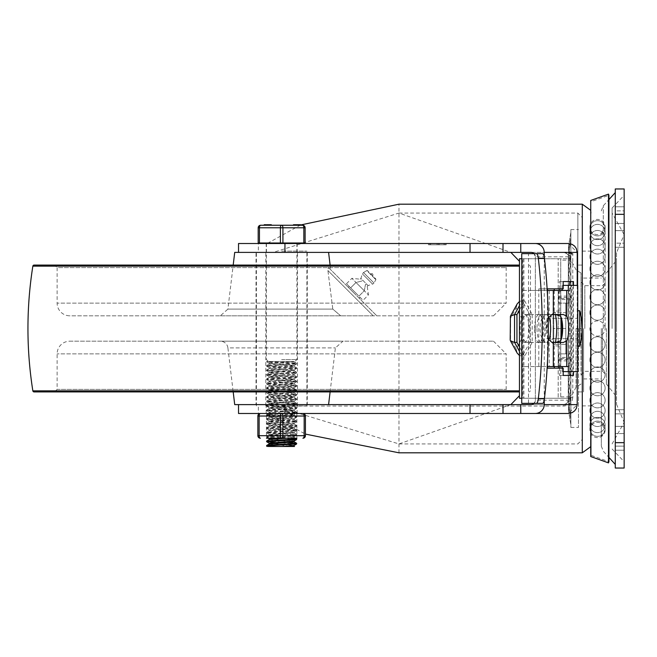 <?xml version="1.0" encoding="UTF-8"?>
<svg xmlns="http://www.w3.org/2000/svg" width="657" height="657" viewBox="0 0 657 657"><rect width="100%" height="100%" fill="white"/><g stroke="black" fill="none" stroke-linecap="round" stroke-linejoin="round"><path stroke-width="0.49" stroke-dasharray="3.29 2.46" d="M615.272 433.571L615.272 409.746L615.272 450.217L615.272 433.571L624.15 433.571L624.15 409.746L624.15 450.217L624.15 433.571L615.272 433.571M624.15 426.393L624.15 450.217L624.15 413.836L624.15 426.393L615.272 426.393L615.272 450.217L615.272 413.836L615.272 426.393L624.15 426.393M615.272 243.164L615.272 206.783L615.272 243.164L624.15 243.164L624.15 247.254L624.15 206.783L624.15 243.164L615.272 243.164M624.15 210.872L624.15 223.429L624.15 210.872L615.272 210.872L615.272 206.783L615.272 223.429L615.272 210.872L624.15 210.872M624.15 214.33L624.15 188.961L615.272 188.961L615.272 442.67L624.15 442.67L624.15 214.33L615.272 214.33M615.272 442.67L615.272 468.039L624.15 468.039L624.15 442.67M601.319 328.5L601.319 446.103L601.319 328.5M612.102 328.5L612.102 207.99L612.102 328.5M616.537 404.293L624.15 422.385L624.15 195.318L624.15 328.5L624.15 234.615L616.537 252.707L616.537 404.293L616.537 252.707M583.556 328.5L583.556 391.925L583.556 328.5M578.48 328.5L578.48 427.444L578.48 328.5M570.876 328.5L570.876 427.444L570.876 229.556L570.876 333.575L568.494 333.575L570.876 333.575L570.876 360.652L570.876 333.575L568.494 333.575L570.876 333.575L570.876 328.5M616.537 328.5L616.537 258.538L616.537 328.5M576.049 328.5L576.058 387.129L576.049 328.5L581.018 328.5L581.018 375.114L581.018 273L581.018 328.5M570.876 360.652L568.494 355.338L570.876 350.025L570.876 359.395L568.494 364.717L570.876 370.031L570.876 392.985L570.876 370.031L568.494 364.717L570.876 359.395L570.876 350.025L568.494 355.338L570.876 360.652L570.876 350.025L570.876 360.652M570.876 392.985L568.494 383.171L570.876 373.34L570.876 380.518L568.494 390.348L570.876 400.162L570.876 415.503L570.876 400.162L568.494 390.348L570.876 380.518L570.876 373.34L568.494 383.171L570.876 392.985L570.876 373.34L570.876 392.985M570.876 415.503L568.494 402.675L570.876 389.839L570.876 393.724L568.494 406.56L570.876 419.388L570.876 424.775L570.876 419.388L568.494 406.56L570.876 393.724L570.876 389.839L568.494 402.675L570.876 415.503L570.876 389.839L570.876 415.503M570.876 424.775L568.494 410.888L570.876 396.992L568.494 410.888L570.876 424.775L570.876 396.992L570.876 424.775M570.876 323.425L568.494 323.425L570.876 323.425L570.876 296.348L570.876 323.425L568.494 323.425L570.876 323.425M570.876 296.348L568.494 301.662L570.876 306.975L570.876 297.605L568.494 292.283L570.876 286.969L570.876 264.015L570.876 286.969L568.494 292.283L570.876 297.605L570.876 306.975L568.494 301.662L570.876 296.348L570.876 306.975L570.876 296.348M570.876 264.015L568.494 273.829L570.876 283.66L570.876 276.482L568.494 266.652L570.876 256.838L570.876 241.497L570.876 256.838L568.494 266.652L570.876 276.482L570.876 283.66L568.494 273.829L570.876 264.015L570.876 283.66L570.876 264.015M570.876 241.497L568.494 254.325L570.876 267.161L570.876 263.276L568.494 250.44L570.876 237.612L570.876 232.225L570.876 237.612L568.494 250.44L570.876 263.276L570.876 267.161L568.494 254.325L570.876 241.497L570.876 267.161L570.876 241.497M570.876 232.225L568.494 246.112L570.876 260.008L568.494 246.112L570.876 232.225L570.876 260.008L570.876 232.225M606.395 328.5L606.395 384L606.395 328.5M615.272 328.5L615.272 464.392L615.272 328.5M570.876 276.482L570.876 256.838L570.876 276.482M570.876 263.276L570.876 237.612L570.876 263.276M570.876 286.969L570.876 297.605L570.876 286.969M570.876 359.395L570.876 398.265L570.876 359.395L558.187 359.395L558.187 258.735L519.457 258.735M570.876 380.518L570.876 400.162L570.876 380.518M570.876 393.724L570.876 419.388L570.876 393.724M601.319 233.613L605.122 227.018L605.122 328.5A7.613 7.613 0 0 0 597.509 320.887A7.613 7.613 0 0 0 589.904 328.5A7.613 7.613 0 0 0 597.509 336.113A7.613 7.613 0 0 0 605.122 328.5A7.613 7.613 0 0 1 597.509 336.113A7.613 7.613 0 0 1 589.904 328.5A7.613 7.613 0 0 1 597.509 320.887A7.613 7.613 0 0 1 605.122 328.5L605.122 227.018A7.613 7.613 0 0 0 597.509 219.405A7.613 7.613 0 0 0 589.904 227.018A7.613 7.613 0 0 0 597.509 234.631A7.613 7.613 0 0 0 605.122 227.018L601.319 220.423M281.648 404.613L297.128 404.613L281.648 404.613M257.864 416.029A2.538 2.538 0 0 1 260.402 413.491A2.538 1.265 -90 0 0 259.137 416.029L257.864 416.029L257.864 435.69L280.383 435.69L280.383 416.029A2.538 1.265 90 0 1 281.648 413.491L297.128 413.491L281.648 413.491A2.538 1.265 -90 0 1 282.921 416.029L282.921 435.69A2.538 1.265 -90 0 1 281.648 438.227L296.874 438.227L281.648 438.227A2.538 1.265 90 0 1 280.383 435.69L305.431 435.69M591.169 328.5L591.169 455.35L591.169 328.5M582.291 328.5L582.291 217.508L582.291 328.5M281.648 243.509L304.487 243.509L281.648 243.509M281.648 252.387L297.128 252.387L281.648 252.387M503.007 413.491L503.007 404.613M503.007 252.387L503.007 243.509M568.338 243.509L577.216 252.387L577.216 404.613L568.338 413.491L267.202 413.491L305.431 434.096M534.018 403.341A4.443 4.443 0 0 0 535.356 400.17L534.051 403.308L530.913 404.613L564.396 404.581L566.663 403.644L568.223 401.156L568.338 256.83A4.443 4.443 0 0 0 563.895 252.387L567.032 253.692L568.338 256.83L535.356 256.83L534.051 253.692L530.913 252.387L567.747 252.387L273.287 252.387L398.98 213.065L510.867 252.387M510.867 404.613L398.98 443.935L270.216 404.613L563.895 404.613L567.032 403.308L568.338 400.17L568.338 256.698L569.208 255.171L572.009 254.004L572.773 253.963L572.773 397.518A4.443 2.653 0 0 0 568.338 400.17L535.356 400.17L535.356 256.83A4.443 4.443 0 0 0 534.018 253.659M572.773 397.518L572.19 400.573L569.898 403.817L567.122 405.484L563.895 406.067L275.291 406.067M519.457 261.305L519.457 395.695M398.98 452.813L398.98 204.187M300.586 224.981L267.202 243.509L520.763 243.509M560.7 340.622A19.028 4.065 90 0 1 559.197 345.935L554.245 345.935A19.028 4.065 90 0 0 555.379 342.453M555.379 314.547A19.028 4.065 90 0 0 554.245 311.065L559.197 311.065A19.028 4.065 90 0 1 560.7 316.378M445.109 243.509L430.631 243.509L430.631 244.782L430.516 243.509L430.516 244.782L428.446 244.782L445.109 244.782L430.631 244.782L437.094 244.782L430.631 244.782L430.631 243.509L428.446 243.509L428.446 244.782L446.202 244.782L428.446 244.782L428.446 243.509L446.202 243.509L428.446 243.509L446.202 243.509L445.109 243.509L446.202 243.509L446.202 244.782L446.202 243.509L446.202 244.782L446.202 243.509L428.446 243.509L428.446 244.782L428.446 243.509L445.109 243.509L445.109 244.782M437.094 243.509L437.094 244.782L437.094 243.509L430.631 243.509L430.631 244.782L430.631 243.509L437.094 243.509M444.017 243.509L444.017 244.782L439.287 244.782L444.017 244.782L444.017 243.509L439.287 243.509L439.287 244.782L439.287 243.509L444.017 243.509M438.318 243.509L438.318 244.782M547.486 368.142L559.468 368.142L559.468 375.434L563.189 375.434L559.468 375.434M563.189 368.142L559.468 368.142M559.468 281.566L563.189 281.566L559.468 281.566L559.468 288.858L538.806 288.858L538.806 368.142M554.245 345.935L554.245 366.557M554.245 290.443L554.245 311.065M569.759 371.632L569.759 285.368M559.197 290.443L559.197 311.065M559.197 345.935L559.197 366.557M563.189 288.858L559.468 288.858M547.486 288.858L538.806 288.858M573.479 375.434L569.759 375.434M573.479 285.368L573.479 371.632M573.479 281.566L569.759 281.566M544.234 400.064L544.234 256.936M577.216 285.368L577.216 371.632M547.486 361.728L547.486 295.272M267.202 243.509L238.524 243.509M284.949 404.613L270.216 404.613M273.287 252.387L258.357 252.387L258.357 243.509M238.524 413.491L258.357 413.491L258.357 404.613M258.357 413.491L267.202 413.491M535.356 256.83L535.356 400.17M258.357 252.387L284.949 252.387M608.505 194.111L608.505 462.889M608.924 195.31L608.924 461.69L591.169 455.35L590.742 456.549L590.742 200.451L591.169 201.65L608.924 195.31M552.052 342.453L563.402 342.453M548.242 339.168L546.542 333.584L546.131 328.5L546.542 323.416L548.242 317.832M552.052 314.547L544.571 314.9L542.189 317.594L540.547 322.447L539.964 328.5L540.547 334.553L543.314 341.073L545.885 342.453M563.402 314.547L545.885 314.547M547.486 290.443L528.483 290.443L528.483 366.557L547.486 366.557M521.74 253.659L528.483 253.659L528.483 290.443L521.822 290.443L568.313 290.443M562.22 368.142L562.22 371.632L571.639 371.632L571.639 285.368L562.22 285.368L562.22 288.858M568.313 366.557L521.822 366.557L528.483 366.557L528.483 403.341L542.542 403.341M549.211 290.443L549.211 314.547M528.483 253.659L542.542 253.659M521.74 403.341L528.483 403.341M521.822 403.341L521.822 366.557M549.211 342.453L549.211 366.557M521.822 290.443L521.822 253.659M563.189 371.632L562.22 371.632M571.639 285.368L577.741 285.368M571.639 371.632L577.741 371.632M562.22 285.368L563.189 285.368M565.8 328.5L565.8 338.651L565.8 318.349L565.8 338.651L565.8 318.349L565.8 328.5L553.744 328.5L553.744 344.358L553.744 312.642L553.744 328.5L553.112 328.5L553.112 336.113L553.112 313.274L553.112 320.887L553.112 313.274L553.744 312.642L553.112 313.274L553.112 328.5L565.8 328.5L565.8 312.642L553.744 312.642L565.8 312.642L565.8 344.358L553.744 344.358L553.112 343.726L553.112 328.5L553.112 343.726L553.744 344.358L565.8 344.358L565.8 328.5M568.338 328.5L568.338 318.349L568.338 328.5M536.999 328.5A13.953 4.418 90 0 0 541.417 342.453A13.953 4.418 90 0 0 545.836 328.5A13.953 4.418 90 0 0 541.417 314.547A13.953 4.418 90 0 0 536.999 328.5M534.593 328.5A13.953 4.418 -90 0 1 539.011 314.547A13.953 4.418 -90 0 1 543.429 328.5A13.953 4.418 -90 0 1 539.011 342.453A13.953 4.418 -90 0 1 534.593 328.5M519.457 398.265L558.187 398.265L558.187 365.284L558.77 365.284L558.77 353.868L560.725 353.868L560.725 365.284L560.725 258.735L560.725 260.139L570.876 260.139L570.876 299.576L570.876 260.139M558.77 303.132L568.338 303.132L558.77 303.132L558.77 291.716L558.187 291.716L558.187 258.735L570.876 258.735L522.668 258.735L522.668 398.265L560.725 398.265L560.725 357.424L570.876 357.424M558.187 359.395L558.187 398.265L570.876 398.265L560.725 398.265L560.725 353.868L568.338 353.868L565.8 353.868L565.8 303.132L565.8 353.868L558.77 353.868M521.74 258.735L522.668 258.735M523.9 258.735L523.9 398.265L522.668 398.265M522.915 258.735L522.915 398.265L523.9 398.265M521.74 398.265L522.915 398.265M570.876 299.576L560.725 299.576L560.725 357.424M560.725 299.576L560.725 260.139M558.77 291.716L560.725 291.716L558.187 291.716L558.187 365.284L560.725 365.284L558.77 365.284M568.338 303.132L568.338 353.868L568.338 303.132M558.187 297.605L570.876 297.605M579.663 346.255L579.663 310.745M577.47 310.745L577.47 346.255L577.741 310.745M577.47 328.5L577.47 318.349L577.47 328.5M546.772 328.5L546.772 318.349L546.772 328.5M548.718 340.03A13.953 4.418 -90 0 1 546.23 342.453A13.953 4.418 -90 0 1 541.811 328.5A13.953 4.418 -90 0 1 546.23 314.547A13.953 4.418 -90 0 1 548.718 316.97M528.992 328.5A13.953 4.418 90 0 0 524.573 314.547A13.953 4.418 90 0 0 520.155 328.5A13.953 4.418 90 0 0 524.573 342.453A13.953 4.418 90 0 0 528.992 328.5M510.53 318.251L510.53 338.749L516.156 349.007L521.773 338.749L521.773 318.251L516.156 307.993L510.53 318.251L510.202 317.085M510.53 338.749L510.202 339.915M516.156 307.993L517.166 303.928M519.457 301.456L522.167 300.668L529.797 314.588L529.797 342.412L522.167 356.332L519.457 351.388M521.773 318.251L525.608 315.385L532.203 314.588L532.203 342.412L525.608 341.615L521.773 338.749M516.156 349.007L517.166 353.072M519.457 355.544L524.573 356.332L519.457 347.003M519.457 309.997L524.573 300.668L522.167 300.668L519.457 305.612M532.203 342.412L524.573 356.332M524.573 300.668L532.203 314.588M256.025 252.387L307.271 252.387L256.025 252.387L256.025 404.613L307.271 404.613L256.025 404.613M220.35 341.188L342.946 341.188L220.35 341.188A7.613 7.613 0 0 1 227.905 347.89L335.39 347.89L227.905 347.89L233.194 391.925M234.713 404.613L328.582 404.613M69.806 341.188L493.489 341.188L69.806 341.188A12.688 12.688 0 0 0 57.126 353.868L57.126 389.387L506.177 389.387L57.126 389.387L54.588 391.925L508.715 391.925L54.588 391.925M493.489 315.812L506.177 303.132L57.126 303.132L506.177 303.132L506.177 267.613L508.715 265.075L54.588 265.075L57.126 267.613L506.177 267.613L57.126 267.613L57.126 303.132A12.688 12.688 0 0 0 69.806 315.812L493.489 315.812L69.806 315.812M493.489 341.188L506.177 353.868L57.126 353.868L506.177 353.868L506.177 389.387L508.715 391.925M220.35 315.812L340.687 315.812L220.35 315.812L227.905 309.11L332.803 309.11L327.909 270.52L328.344 267.366L330.66 269.69L328.344 267.366L327.909 270.52L332.803 309.11L340.687 315.812L332.803 309.11L227.905 309.11L233.194 265.075M234.713 252.387L328.582 252.387M519.457 391.925L34.107 391.925M34.107 265.075L519.457 265.075M373.201 315.812L340.687 315.812L373.201 315.812L327.909 270.52L373.201 315.812M328.344 267.366L376.79 315.812L328.344 267.366M375.796 278.946L375.894 279.718L373.94 282.978L363.502 272.532L362.401 273.912L360.898 278.396L366.286 283.783L368.076 285.573L372.568 284.079L362.401 273.912L372.568 284.079A2.538 2.538 0 0 0 373.94 282.978L363.502 272.532L366.754 270.577L375.894 279.718L366.754 270.577L367.534 270.676L375.796 278.946L367.534 270.676M354.624 291.856L349.237 286.468L354.624 291.856M353.729 292.751L348.341 287.372L353.729 292.751M346.494 283.725L351.873 278.346L356.02 282.485L351.873 278.346L360.184 279.192L360.898 278.396L360.184 279.192L360.898 278.396L362.697 280.194L361.933 280.999L356.02 282.485L364.307 290.772L356.02 282.485L350.633 287.865L356.02 282.485L361.933 280.999L362.697 280.194L366.286 283.783L365.448 284.637L364.307 290.772L368.446 294.911L364.307 290.772L358.919 296.151L346.494 283.725L358.919 296.151L364.307 290.772L365.448 284.637L366.286 283.783L368.076 285.573L367.23 286.468L368.446 294.911L363.066 300.298L358.919 296.151L363.066 300.298M281.648 251.122L306.893 251.122L281.648 251.122M281.648 405.878L306.893 405.878L281.648 405.878M296.66 439.492L266.635 437.275L296.66 435.057L266.635 432.84L296.66 430.614L266.643 428.397L296.66 426.179L266.635 423.962L296.66 421.737L266.643 419.519L296.611 417.359L266.643 415.076L296.43 412.736L266.635 410.641L296.66 408.416L267.292 406.412L266.939 406.059L270.15 405.706L296.66 403.981L266.635 401.755L296.66 399.538L266.635 397.321L296.611 395.161L266.643 392.878L296.594 390.595L266.635 388.443L296.66 386.217L266.635 384L296.66 381.783L266.643 379.557L296.66 377.34L266.635 375.122L296.438 373.02L266.643 370.679L296.66 368.454L266.643 366.245L296.66 364.019L268.212 362.13L266.635 361.802L268.146 361.481L266.635 361.481L296.356 363.239L266.643 365.604L296.66 367.805L266.643 370.039L296.66 372.264L266.635 374.482L296.66 376.699L266.643 378.925L296.66 381.142L266.643 383.36L296.66 385.585L266.635 387.802L296.66 390.02L266.643 392.237L296.66 394.463L266.635 396.68L296.66 398.898L266.635 401.123L296.644 403.299L266.643 405.558L296.66 407.783L266.635 410.001L296.611 412.161L266.643 414.444L296.611 416.604L266.643 418.879L296.611 421.038L266.635 423.322L296.611 425.481L266.643 427.756L296.611 429.924L266.635 432.199L296.118 434.228L292.882 434.934L266.685 436.585L291.043 438.227M296.66 443.935L274.7 442.489M266.643 441.077L288.595 442.531M282.789 444.354L294.073 445.471M269.173 444.017L293.646 446.473M266.635 445.528L278.354 446.473L294.131 446.275M269.173 438.745L294.065 441.028M269.173 443.179L281.648 444.288M281.648 440.724L294.131 441.833M294.131 361.481L294.131 361.917L291.807 361.481L294.131 361.481L285.113 361.481L291.807 361.481L269.173 363.264L294.131 365.481L269.173 367.706L294.131 369.924L269.173 372.141L294.131 374.367L269.173 376.584L294.131 378.802L269.173 381.019L294.131 383.245L269.173 385.462L294.131 387.679L269.173 389.905L294.131 392.122L269.173 394.34L294.131 396.565L269.173 398.783L294.131 401L269.173 403.226L294.131 405.443L269.173 407.66L294.131 409.878L269.173 412.103L294.131 414.321L269.173 416.538L294.131 418.764L269.173 420.981L294.131 423.198L269.173 425.424L294.131 427.641L269.173 429.859L294.131 432.084L269.173 434.302L294.131 436.519L272.327 438.227M294.131 361.917L269.173 364.142L294.131 366.36L269.173 368.577L294.131 370.803L269.173 373.02L294.131 375.237L269.173 377.455L294.131 379.68L269.173 381.898L294.131 384.115L269.173 386.341L294.131 388.558L269.173 390.775L294.131 393.001L269.173 395.218L294.131 397.436L269.173 399.661L294.131 401.879L269.173 404.096L294.131 406.322L269.173 408.539L294.131 410.756L269.173 412.974L294.131 415.199L269.173 417.417L294.131 419.634L269.173 421.86L294.065 424.003L269.173 426.294L294.073 428.446L269.23 430.663L294.065 432.889L269.23 435.106L294.073 437.324L286.46 438.227M269.23 439.549L280.506 440.658M285.113 361.481L268.146 361.481L285.113 361.481M278.354 446.473L266.685 446.218M259.449 243L258.185 243L258.185 227.782A2.538 2.538 0 0 1 260.722 225.244A2.538 1.265 -90 0 0 259.449 227.782L259.449 243L280.383 243L280.383 227.782L258.185 227.782A2.538 2.538 0 0 1 260.722 225.244M303.846 243L303.846 227.782L305.119 227.782L305.119 243L280.383 243M281.648 243L304.487 243L281.648 243M300.405 224.735L297.9 224.735L300.405 224.735L300.512 225.244L297.071 225.244L300.512 225.244L297.9 225.244L300.405 225.244L300.405 224.735L300.512 225.244M297.071 224.735L297.071 225.244L293.925 225.244L293.925 224.735L300.512 224.735M299.896 224.735L299.896 225.244M293.925 225.244L293.925 224.735L293.925 225.244L297.071 225.244M297.9 224.735L297.9 225.244M269.469 224.735L270.429 224.735L269.469 224.735M269.469 225.244L270.429 225.244L269.469 225.244M264.204 224.735L264.204 225.244L266.028 225.244L264.204 225.244L264.204 224.735L267.662 224.735L265.075 224.735L266.717 224.735L266.717 225.244L271.308 225.244L264.204 225.244L271.308 225.244L267.999 225.244L267.999 224.735L268.097 225.244L268.097 224.735L268.196 225.244L268.196 224.735L271.308 224.735L267.999 224.735L267.999 225.244L267.999 224.735L266.028 224.735L268.097 224.735L268.097 225.244M264.64 224.735L264.985 225.244L264.64 224.735M264.985 224.735L264.985 225.244L264.985 224.735M266.717 224.735L266.717 225.244L266.717 224.735L266.717 225.244L266.717 224.735L266.717 225.244L266.717 224.735L267.999 224.735M268.097 224.735L268.196 225.244M268.196 224.735L271.308 224.735L271.308 225.244L264.204 225.244M299.715 224.735L299.715 225.244L300.586 225.244L299.715 225.244L299.715 224.735L300.586 224.735L300.586 225.244L300.586 224.735L300.545 225.244L300.553 224.735L299.715 224.735L299.715 225.244L299.715 224.735M281.648 225.244A2.538 1.265 -90 0 1 282.921 227.782L280.383 227.782A2.538 1.265 90 0 1 281.648 225.244L302.581 225.244A2.538 1.265 90 0 1 303.846 227.782L282.921 227.782L282.921 243M296.874 413.491L296.874 438.227L266.43 438.227L266.43 413.491M302.902 438.227A2.538 1.265 90 0 0 304.166 435.69L304.166 416.029L259.137 416.029L259.137 435.69A2.538 1.265 -90 0 0 260.402 438.227M302.902 413.491L281.648 413.491L302.902 413.491A2.538 1.265 90 0 1 304.166 416.029L305.431 416.029M281.648 413.491L260.402 413.491L281.648 413.491M624.15 413.836L615.272 413.836L624.15 413.836M624.15 446.128L615.272 446.128L624.15 446.128M624.15 223.429L615.272 223.429L624.15 223.429M624.15 230.607L615.272 230.607L624.15 230.607M615.428 328.5L615.428 395.292L615.428 328.5M602.584 328.5L602.584 371.312L602.584 328.5M584.829 328.5L584.829 285.688L584.829 328.5M603.298 328.5L603.298 205.781L603.298 328.5M582.291 452.813L582.291 204.187M577.848 328.5L577.848 213.065L577.848 328.5M563.895 404.613L563.895 406.067M429.538 243.509L429.538 244.782L429.538 243.509M560.61 290.443L560.61 316.189M560.61 340.811L560.61 366.557M553.137 290.443L553.137 314.547M553.137 342.453L553.137 366.557M560.725 396.861L570.876 396.861M560.725 358.525L570.876 358.525M560.725 298.475L570.876 298.475M558.187 360.874L570.876 360.874M558.187 296.126L570.876 296.126M553.112 328.5L553.112 318.349L553.112 328.5M519.457 266.142L32.85 266.142M32.85 390.858L519.457 390.858M269.485 224.735L269.485 225.244L269.485 224.735M266.028 224.735L266.028 225.244M281.648 359.576L296.874 359.576L281.648 359.576M624.15 409.746L615.272 409.746L624.15 409.746M624.15 450.217L615.272 450.217L624.15 450.217M624.15 247.254L615.272 247.254L624.15 247.254M624.15 206.783L615.272 206.783L624.15 206.783M601.319 436.577L605.122 429.982A7.613 7.613 0 0 0 597.509 422.369A7.613 7.613 0 0 0 589.904 429.982A7.613 7.613 0 0 0 597.509 437.595A7.613 7.613 0 0 0 605.122 429.982L601.319 423.387M612.102 207.99L624.15 195.318M612.102 449.01L624.15 461.682M583.556 378.925L601.319 378.925M583.556 278.075L601.319 278.075M612.102 443.935L624.15 422.385L624.15 234.615L612.102 213.065M578.48 391.925L583.556 391.925M578.48 265.075L583.556 265.075M570.876 427.444L578.48 427.444M570.876 229.556L578.48 229.556M606.395 384L615.428 395.292L616.537 398.462M606.395 273L615.428 261.708L616.537 258.538M581.018 273L576.156 270.011L570.876 259.819M581.018 384L576.058 387.129L570.876 397.181M568.494 333.575L568.494 355.338L568.494 333.575M568.494 364.717L568.494 383.171L568.494 364.717M568.494 390.348L568.494 402.675L568.494 390.348M568.494 406.56L568.494 410.888L568.494 406.56M568.494 323.425L568.494 301.662L568.494 323.425M568.494 292.283L568.494 273.829L568.494 292.283M568.494 266.652L568.494 254.325L568.494 266.652M568.494 250.44L568.494 246.112L568.494 250.44M581.018 375.114L584.829 371.312L602.584 371.312L606.395 375.114M581.018 281.886L584.829 285.688L602.584 285.688L606.395 281.886M601.319 446.103L603.298 451.219L608.924 457.412M601.319 210.897L603.298 205.781L608.924 199.588M605.122 428.734A7.613 7.613 0 0 0 597.509 421.121A7.613 7.613 0 0 0 589.904 428.734A7.613 7.613 0 0 0 597.509 436.347A7.613 7.613 0 0 0 605.122 428.734A7.613 7.613 0 0 0 597.509 421.121A7.613 7.613 0 0 0 589.904 428.734A7.613 7.613 0 0 0 597.509 436.347A7.613 7.613 0 0 0 605.122 428.734M605.122 425.013A7.613 7.613 0 0 0 597.509 417.4A7.613 7.613 0 0 0 589.904 425.013A7.613 7.613 0 0 0 597.509 432.626A7.613 7.613 0 0 0 605.122 425.013A7.613 7.613 0 0 0 597.509 417.4A7.613 7.613 0 0 0 589.904 425.013A7.613 7.613 0 0 0 597.509 432.626A7.613 7.613 0 0 0 605.122 425.013M605.122 418.92A7.613 7.613 0 0 0 597.509 411.307A7.613 7.613 0 0 0 589.904 418.92A7.613 7.613 0 0 0 597.509 426.533A7.613 7.613 0 0 0 605.122 418.92A7.613 7.613 0 0 0 597.509 411.307A7.613 7.613 0 0 0 589.904 418.92A7.613 7.613 0 0 0 597.509 426.533A7.613 7.613 0 0 0 605.122 418.92M605.122 410.6A7.613 7.613 0 0 0 597.509 402.987A7.613 7.613 0 0 0 589.904 410.6A7.613 7.613 0 0 0 597.509 418.213A7.613 7.613 0 0 0 605.122 410.6A7.613 7.613 0 0 0 597.509 402.987A7.613 7.613 0 0 0 589.904 410.6A7.613 7.613 0 0 0 597.509 418.213A7.613 7.613 0 0 0 605.122 410.6M605.122 400.261A7.613 7.613 0 0 0 597.509 392.648A7.613 7.613 0 0 0 589.904 400.261A7.613 7.613 0 0 0 597.509 407.866A7.613 7.613 0 0 0 605.122 400.261A7.613 7.613 0 0 0 597.509 392.648A7.613 7.613 0 0 0 589.904 400.261A7.613 7.613 0 0 0 597.509 407.866A7.613 7.613 0 0 0 605.122 400.261M605.122 388.147A7.613 7.613 0 0 0 597.509 380.534A7.613 7.613 0 0 0 589.904 388.147A7.613 7.613 0 0 0 597.509 395.76A7.613 7.613 0 0 0 605.122 388.147A7.613 7.613 0 0 0 597.509 380.534A7.613 7.613 0 0 0 589.904 388.147A7.613 7.613 0 0 0 597.509 395.76A7.613 7.613 0 0 0 605.122 388.147M605.122 374.572A7.613 7.613 0 0 0 597.509 366.959A7.613 7.613 0 0 0 589.904 374.572A7.613 7.613 0 0 0 597.509 382.185A7.613 7.613 0 0 0 605.122 374.572A7.613 7.613 0 0 0 597.509 366.959A7.613 7.613 0 0 0 589.904 374.572A7.613 7.613 0 0 0 597.509 382.185A7.613 7.613 0 0 0 605.122 374.572M605.122 359.864A7.613 7.613 0 0 0 597.509 352.251A7.613 7.613 0 0 0 589.904 359.864A7.613 7.613 0 0 0 597.509 367.468A7.613 7.613 0 0 0 605.122 359.864A7.613 7.613 0 0 0 597.509 352.251A7.613 7.613 0 0 0 589.904 359.864A7.613 7.613 0 0 0 597.509 367.468A7.613 7.613 0 0 0 605.122 359.864M605.122 344.375A7.613 7.613 0 0 0 597.509 336.762A7.613 7.613 0 0 0 589.904 344.375A7.613 7.613 0 0 0 597.509 351.988A7.613 7.613 0 0 0 605.122 344.375A7.613 7.613 0 0 0 597.509 336.762A7.613 7.613 0 0 0 589.904 344.375A7.613 7.613 0 0 0 597.509 351.988A7.613 7.613 0 0 0 605.122 344.375M605.122 312.625A7.613 7.613 0 0 0 597.509 305.012A7.613 7.613 0 0 0 589.904 312.625A7.613 7.613 0 0 0 597.509 320.238A7.613 7.613 0 0 0 605.122 312.625A7.613 7.613 0 0 0 597.509 305.012A7.613 7.613 0 0 0 589.904 312.625A7.613 7.613 0 0 0 597.509 320.238A7.613 7.613 0 0 0 605.122 312.625M605.122 297.136A7.613 7.613 0 0 0 597.509 289.532A7.613 7.613 0 0 0 589.904 297.136A7.613 7.613 0 0 0 597.509 304.749A7.613 7.613 0 0 0 605.122 297.136A7.613 7.613 0 0 0 597.509 289.532A7.613 7.613 0 0 0 589.904 297.136A7.613 7.613 0 0 0 597.509 304.749A7.613 7.613 0 0 0 605.122 297.136M605.122 282.428A7.613 7.613 0 0 0 597.509 274.815A7.613 7.613 0 0 0 589.904 282.428A7.613 7.613 0 0 0 597.509 290.041A7.613 7.613 0 0 0 605.122 282.428A7.613 7.613 0 0 0 597.509 274.815A7.613 7.613 0 0 0 589.904 282.428A7.613 7.613 0 0 0 597.509 290.041A7.613 7.613 0 0 0 605.122 282.428M605.122 268.853A7.613 7.613 0 0 0 597.509 261.24A7.613 7.613 0 0 0 589.904 268.853A7.613 7.613 0 0 0 597.509 276.466A7.613 7.613 0 0 0 605.122 268.853A7.613 7.613 0 0 0 597.509 261.24A7.613 7.613 0 0 0 589.904 268.853A7.613 7.613 0 0 0 597.509 276.466A7.613 7.613 0 0 0 605.122 268.853M605.122 256.739A7.613 7.613 0 0 0 597.509 249.134A7.613 7.613 0 0 0 589.904 256.739A7.613 7.613 0 0 0 597.509 264.352A7.613 7.613 0 0 0 605.122 256.739A7.613 7.613 0 0 0 597.509 249.134A7.613 7.613 0 0 0 589.904 256.739A7.613 7.613 0 0 0 597.509 264.352A7.613 7.613 0 0 0 605.122 256.739M605.122 246.4A7.613 7.613 0 0 0 597.509 238.787A7.613 7.613 0 0 0 589.904 246.4A7.613 7.613 0 0 0 597.509 254.013A7.613 7.613 0 0 0 605.122 246.4A7.613 7.613 0 0 0 597.509 238.787A7.613 7.613 0 0 0 589.904 246.4A7.613 7.613 0 0 0 597.509 254.013A7.613 7.613 0 0 0 605.122 246.4M605.122 238.08A7.613 7.613 0 0 0 597.509 230.467A7.613 7.613 0 0 0 589.904 238.08A7.613 7.613 0 0 0 597.509 245.693A7.613 7.613 0 0 0 605.122 238.08A7.613 7.613 0 0 0 597.509 230.467A7.613 7.613 0 0 0 589.904 238.08A7.613 7.613 0 0 0 597.509 245.693A7.613 7.613 0 0 0 605.122 238.08M605.122 231.987A7.613 7.613 0 0 0 597.509 224.374A7.613 7.613 0 0 0 589.904 231.987A7.613 7.613 0 0 0 597.509 239.6A7.613 7.613 0 0 0 605.122 231.987A7.613 7.613 0 0 0 597.509 224.374A7.613 7.613 0 0 0 589.904 231.987A7.613 7.613 0 0 0 597.509 239.6A7.613 7.613 0 0 0 605.122 231.987M605.122 228.266A7.613 7.613 0 0 0 597.509 220.653A7.613 7.613 0 0 0 589.904 228.266A7.613 7.613 0 0 0 597.509 235.879A7.613 7.613 0 0 0 605.122 228.266A7.613 7.613 0 0 0 597.509 220.653A7.613 7.613 0 0 0 589.904 228.266A7.613 7.613 0 0 0 597.509 235.879A7.613 7.613 0 0 0 605.122 228.266M297.128 413.491L297.128 404.613M266.175 413.491L266.175 404.613M582.291 405.878L591.169 405.878M582.291 251.122L591.169 251.122M590.742 446.653L591.169 443.935M590.742 210.347L591.169 213.065M297.128 252.387L297.128 243.509M266.175 252.387L266.175 243.509M398.98 443.935L577.848 443.935L582.291 439.492M398.98 213.065L577.848 213.065L582.291 217.508M428.446 243.509L428.446 244.782M568.338 318.349L553.112 318.349L550.574 315.812L550.574 341.188L553.112 338.651L568.338 338.651M539.011 342.453L541.417 342.453M539.011 314.547L541.417 314.547M546.772 338.651L577.47 338.651M546.772 318.349L577.47 318.349M553.112 343.726L550.574 341.188L550.574 315.812L553.112 313.274M524.573 342.453L546.23 342.453M524.573 314.547L546.23 314.547M307.271 252.387L307.271 404.613M330.11 391.925L335.39 347.89L342.946 341.188M330.11 265.075L330.66 269.69M529.197 265.075L530.454 266.142L530.454 390.858L529.197 391.925M359.108 298.13L360.003 297.235M348.341 287.372L349.237 286.468M372.56 275.71A1.265 1.265 0 0 0 372.149 273.64A1.265 1.265 0 0 0 370.77 273.912M367.23 286.468L368.076 285.573L367.23 286.468M297.506 405.878L297.506 251.122M265.798 405.878L265.798 251.122M306.893 405.878L306.893 251.122M256.411 405.878L256.411 251.122M266.635 365.604L266.635 366.245M296.66 363.378L296.66 364.019M266.635 370.039L266.635 370.679M296.66 367.821L296.66 368.462M266.635 374.482L266.635 375.122M296.66 372.264L296.66 372.897M266.635 378.925L266.635 379.557M296.66 376.699L296.66 377.34M266.635 383.36L266.635 384M296.66 381.142L296.66 381.783M266.635 387.802L266.635 388.443M296.66 385.585L296.66 386.217M266.635 392.237L266.635 392.878M296.66 390.02L296.66 390.66M266.635 396.68L266.635 397.321M296.66 394.463L296.66 395.103M266.635 401.123L266.635 401.755M296.66 398.898L296.66 399.538M266.635 405.558L266.635 406.198M296.66 403.341L296.66 403.981M266.635 410.001L266.635 410.641M296.66 407.783L296.66 408.416M266.635 414.444L266.635 415.076M296.66 412.218L296.66 412.859M266.635 418.879L266.635 419.519M296.66 416.661L296.66 417.302M266.635 423.322L266.635 423.962M296.66 421.096L296.66 421.737M266.635 427.756L266.635 428.397M296.66 425.539L296.66 426.179M266.635 432.199L266.635 432.84M296.66 429.982L296.66 430.614M266.635 436.642L266.635 437.275M296.66 434.417L296.66 435.057M294.131 436.519L294.131 437.398M269.173 434.302L269.173 435.18M294.131 432.084L294.131 432.955M269.173 429.859L269.173 430.737M294.131 427.641L294.131 428.52M269.173 425.424L269.173 426.294M294.131 423.198L294.131 424.077M269.173 420.981L269.173 421.86M294.131 418.764L294.131 419.634M269.173 416.538L269.173 417.417M294.131 414.321L294.131 415.199M269.173 412.103L269.173 412.974M294.131 409.878L294.131 410.756M269.173 407.66L269.173 408.539M294.131 405.443L294.131 406.322M269.173 403.226L269.173 404.096M294.131 401L294.131 401.879M269.173 398.783L269.173 399.661M294.131 396.565L294.131 397.436M269.173 394.34L269.173 395.218M294.131 392.122L294.131 393.001M269.173 389.905L269.173 390.775M294.131 387.679L294.131 388.558M269.173 385.462L269.173 386.341M294.131 383.245L294.131 384.115M269.173 381.019L269.173 381.898M294.131 378.802L294.131 379.68M269.173 376.584L269.173 377.455M294.131 374.367L294.131 375.237M269.173 372.141L269.173 373.02M294.131 369.924L294.131 370.803M269.173 367.706L269.173 368.577M294.131 365.481L294.131 366.36M294.073 437.324L295.617 438.227M294.065 432.889L296.611 434.359M269.23 435.106L266.685 436.585M294.073 428.446L296.611 429.924M269.23 430.663L266.685 432.142M294.065 424.003L296.611 425.481M269.23 426.229L266.693 427.699M294.065 419.568L296.611 421.038M269.23 421.786L266.685 423.264M294.073 415.125L296.611 416.604M269.23 417.351L266.693 418.821M294.065 410.691L296.611 412.161M269.23 412.908L266.693 414.386M294.065 406.248L296.611 407.726M269.23 408.465L266.685 409.943M294.073 401.813L296.611 403.283M269.23 404.03L266.693 405.5M294.065 397.37L296.611 398.84M269.23 399.587L266.693 401.066M294.065 392.927L296.611 394.405M269.23 395.153L266.685 396.623M294.073 388.492L296.611 389.962M269.23 390.71L266.693 392.18M294.065 384.049L296.611 385.519M269.23 386.267L266.685 387.745M294.073 379.606L296.611 381.085M269.23 381.832L266.693 383.302M294.065 375.172L296.611 376.642M269.23 377.389L266.693 378.867M294.065 370.729L296.611 372.207M269.23 372.954L266.685 374.424M294.073 366.294L296.611 367.764M269.23 368.511L266.693 369.981M294.065 361.851L296.611 363.321M269.23 364.068L266.693 365.547M269.173 363.264L269.173 364.142M266.685 437.332L268.228 438.227M296.611 435.115L294.065 436.593M266.693 432.897L269.23 434.367M296.611 430.672L294.073 432.15M266.693 428.454L269.23 429.933M296.611 426.237L294.065 427.707M266.685 424.011L269.23 425.49M296.611 421.794L294.065 423.272M266.693 419.577L269.23 421.047M296.611 417.359L294.073 418.829M266.693 415.134L269.23 416.612M296.611 412.916L294.065 414.395M266.685 410.699L269.23 412.169M296.611 408.473L294.065 409.952M266.693 406.256L269.23 407.734M296.611 404.039L294.073 405.509M266.685 401.813L269.23 403.291M296.611 399.596L294.065 401.074M266.685 397.378L269.23 398.848M296.611 395.161L294.073 396.631M266.693 392.935L269.23 394.414M296.611 390.718L294.065 392.188M266.685 388.501L269.23 389.971M296.611 386.275L294.065 387.753M266.693 384.058L269.23 385.528M296.611 381.84L294.073 383.31M266.693 379.615L269.23 381.093M296.611 377.397L294.065 378.875M266.685 375.18L269.23 376.65M296.611 372.962L294.065 374.433M266.693 370.737L269.23 372.215M296.611 368.52L294.073 369.99M266.693 366.302L269.23 367.772M296.611 364.077L294.065 365.555M266.685 361.859L269.23 363.329M270.429 224.735L270.429 225.244L270.429 224.735M267.662 225.244L267.662 224.735L267.662 225.244M265.075 225.244L265.075 224.735L265.075 225.244M265.42 224.735L265.42 225.244M293.482 224.735L293.482 225.244M266.43 243.509L266.43 359.576L268.327 361.481M296.874 243.509L296.874 359.576L294.968 361.481M268.541 225.244L268.541 224.735L268.541 225.244"/><path stroke-width="0.99" d="M624.15 442.67L624.15 468.039L615.272 468.039L615.272 214.33L624.15 214.33L624.15 442.67L615.272 442.67M615.272 214.33L615.272 188.961L624.15 188.961L624.15 214.33M470.026 404.613L470.026 413.491L520.763 413.491L520.763 404.613L284.949 404.613L284.949 413.491L238.524 413.491L238.524 404.613M238.524 252.387L238.524 243.509L284.949 243.509L284.949 252.387L530.913 252.387A4.443 4.443 0 0 1 534.018 253.659M535.143 243.509A9.091 8.878 0 0 1 544.234 252.387L577.216 252.387L576.337 248.535L574.612 246.112L572.19 244.388L568.338 243.509L470.026 243.509L470.026 252.387M568.338 413.491L572.19 412.612L574.612 410.888L576.337 408.465L577.216 404.613L544.234 404.613A9.091 8.878 -0 0 1 535.143 413.491L568.338 413.491M520.763 404.613L530.913 404.613A4.443 4.443 0 0 0 534.018 403.341M503.007 243.509L503.007 252.387M503.007 404.613L503.007 413.491M510.867 252.387L519.457 261.305M519.457 395.695L510.867 404.613M567.747 252.387L572.773 253.963M305.431 434.096L398.98 452.813L582.291 452.813L590.742 446.653M582.291 452.813L582.291 204.187L398.98 204.187L300.586 224.981M520.763 252.387L520.763 243.509L568.338 243.509M555.379 342.453A19.028 4.065 90 0 0 555.379 314.547M560.7 340.622A19.028 4.065 90 0 0 560.7 316.378M573.479 371.632L573.479 375.434L563.189 375.434L563.189 368.142L547.486 368.142L547.486 361.728M554.245 366.557L554.245 368.142M554.245 288.858L554.245 290.443M563.189 375.434L569.759 375.434L569.759 371.632M569.759 285.368L569.759 281.566L563.189 281.566L573.479 281.566L573.479 285.368M559.197 288.858L559.197 290.443M559.197 366.557L559.197 368.142M547.486 295.272L547.486 288.858L563.189 288.858L563.189 281.566M544.234 404.613L544.234 400.064M544.234 256.936L544.234 252.387M577.216 252.387L577.216 285.368M577.216 371.632L577.216 404.613M284.949 243.509L470.026 243.509M535.143 413.491L520.763 413.491M470.026 413.491L284.949 413.491M608.505 328.5L608.505 194.111L608.924 195.31L608.924 461.69L608.505 462.889L608.505 328.5M608.505 462.889L590.742 456.549L590.742 200.451L608.505 194.111M542.542 403.341A7.613 2.053 -90 0 0 544.431 398.733A178.08 48.043 -90 0 0 544.431 258.267A7.613 2.053 -90 0 0 542.542 253.659L536.441 253.659A7.613 2.053 90 0 1 538.321 258.267A178.08 48.043 90 0 1 538.321 398.733A7.613 2.053 90 0 1 536.441 403.341L542.542 403.341M563.189 371.632L577.741 371.632L577.741 285.368L568.313 285.368L568.313 290.443L566.72 290.443L566.72 316.214A13.953 3.843 -90 0 1 568.74 328.5A13.953 3.843 -90 0 1 566.72 340.786L563.402 342.453L552.052 342.453L548.242 339.168M548.242 317.832L552.052 314.547L563.402 314.547L566.72 316.214M555.584 342.453L560.61 340.811A13.953 3.843 90 0 0 562.647 328.5A13.953 3.843 90 0 0 560.61 316.189L555.584 314.547M547.486 366.557L553.325 366.557L553.325 342.453M553.325 366.557L568.313 366.557L568.313 371.632M553.325 314.547L553.325 290.443L547.486 290.443M562.22 288.858L562.22 290.443M562.22 366.557L562.22 368.142M536.441 403.341L521.74 403.341L521.74 253.659L536.441 253.659M566.72 290.443L553.325 290.443M563.189 285.368L568.313 285.368M521.74 398.265L519.457 398.265L519.457 258.735L521.74 258.735M579.663 310.745L579.663 346.255A64.312 64.312 0 0 0 579.663 310.745L577.741 310.745M548.718 316.97A13.953 4.418 -90 0 1 550.648 328.5A13.953 4.418 -90 0 1 548.718 340.03M519.457 347.003L516.944 342.412L514.538 342.412L510.423 340.786L510.202 339.915L510.423 316.214L514.538 314.588L519.457 305.612M510.423 316.214L517.166 303.928L519.457 301.456M510.423 340.786L517.166 353.072L519.457 355.544M516.944 342.412L516.944 314.588L514.538 314.588L514.538 342.412L519.457 351.388M516.944 314.588L519.457 309.997M233.194 391.925L234.713 404.613L328.582 404.613L330.11 391.925M54.588 265.075L508.715 265.075M233.194 265.075L234.713 252.387L328.582 252.387L330.11 265.075M519.457 391.925L34.107 391.925A1.265 1.265 0 0 1 32.85 390.858A398.947 398.947 0 0 1 32.85 266.142A1.265 1.265 0 0 1 34.107 265.075L519.457 265.075M274.7 442.489L267.046 441.553L295.354 439.796L296.611 439.558L296.66 438.86L266.643 441.077M291.043 438.227L296.66 438.86M281.648 444.288L282.789 444.354M267.136 446.473L266.66 446.119L268.844 445.766L296.611 443.992L294.073 445.471L282.313 446.473L268.105 446.473M294.131 445.438L293.646 446.473L282.313 446.473M296.611 439.558L294.065 441.028L269.173 443.179L269.173 444.017M294.131 440.995L294.131 441.833L269.173 444.058M272.327 438.227L269.173 438.736L269.173 439.582M286.46 438.227L269.23 439.549L266.693 441.019M280.506 440.658L281.648 440.724M288.595 442.531L296.594 443.368L268.927 445.126L266.685 445.462L266.635 446.152M294.065 446.21L294.525 446.473L293.646 446.473M296.611 443.992L296.66 443.303M259.449 243L259.449 227.782A2.538 1.265 -90 0 1 260.722 225.244A2.538 2.538 0 0 0 258.185 227.782L258.185 243L305.119 243L305.119 227.782A2.538 2.538 0 0 0 302.581 225.244L260.722 225.244L264.204 225.244L264.204 224.735L266.028 224.735L266.028 225.244M300.512 225.244L300.512 224.735L293.925 224.735L293.925 225.244M297.071 224.735L297.071 225.244M299.896 224.735L299.896 225.244M282.921 243L282.921 227.782A2.538 1.265 -90 0 0 281.648 225.244L271.308 225.244L271.308 224.735L268.196 224.735L268.196 225.244M268.196 224.735L268.097 225.244M268.097 224.735L267.999 225.244L266.028 224.735M267.999 224.735L266.717 224.735M300.586 224.735L300.586 225.244L300.586 224.735M281.648 225.244A2.538 1.265 90 0 0 280.383 227.782L280.383 243M302.581 225.244A2.538 2.538 0 0 1 305.119 227.782A2.538 2.538 0 0 0 302.581 225.244A2.538 1.265 90 0 1 303.846 227.782L303.846 243M266.43 438.227L296.874 438.227M305.431 435.69A2.538 2.538 0 0 1 302.902 438.227A2.538 2.538 0 0 0 305.431 435.69L305.431 416.029A2.538 2.538 0 0 0 302.902 413.491A2.538 2.538 0 0 1 305.431 416.029L305.431 435.69L282.921 435.69L282.921 416.029L280.383 416.029L280.383 435.69A2.538 1.265 90 0 0 281.648 438.227A2.538 1.265 -90 0 0 282.921 435.69L257.864 435.69A2.538 2.538 0 0 0 260.402 438.227A2.538 1.265 -90 0 1 259.137 435.69L259.137 416.029L257.864 416.029L257.864 435.69A2.538 2.538 0 0 0 260.402 438.227M302.902 413.491A2.538 1.265 90 0 1 304.166 416.029L282.921 416.029A2.538 1.265 -90 0 0 281.648 413.491A2.538 1.265 90 0 0 280.383 416.029L259.137 416.029A2.538 1.265 -90 0 1 260.402 413.491A2.538 2.538 0 0 0 257.864 416.029M305.431 416.029L304.166 416.029L304.166 435.69A2.538 1.265 90 0 1 302.902 438.227M544.431 398.733L538.321 398.733M538.321 258.267L544.431 258.267M566.72 340.786L566.72 366.557M32.85 266.142L519.457 266.142M519.457 390.858L32.85 390.858M258.185 227.782L305.119 227.782M608.924 457.412L615.272 464.392M608.924 199.588L615.272 192.608M582.291 204.187L590.742 210.347M579.663 346.255L577.741 346.255M266.635 441.077L266.635 441.718M294.065 441.767L296.611 443.245M269.23 443.984L266.685 445.462M295.617 438.227L296.611 438.802M266.693 441.775L269.23 443.253M268.228 438.227L269.173 438.777M293.482 224.735L293.482 225.244M258.817 243L258.817 243.509M304.487 243L304.487 243.509"/></g></svg>
